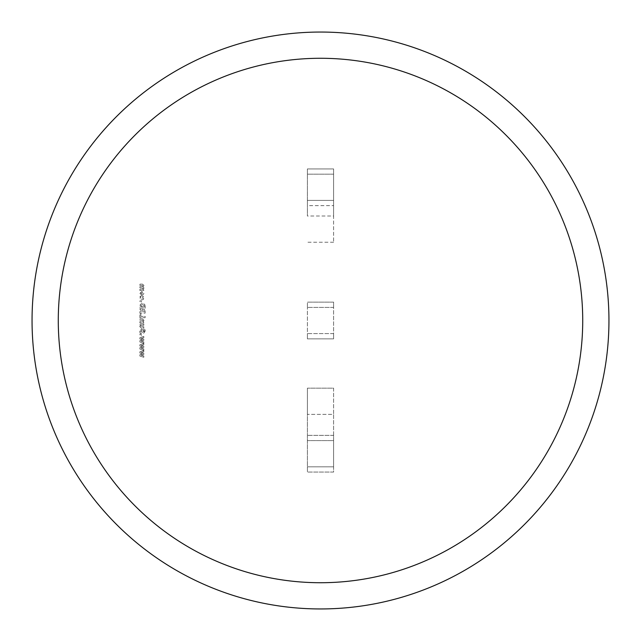 <?xml version="1.0" encoding="UTF-8"?>
<svg xmlns="http://www.w3.org/2000/svg" width="641" height="641" viewBox="0 0 641 641"><rect width="100%" height="100%" fill="white"/><g stroke="black" fill="none" stroke-linecap="round" stroke-linejoin="round"><path stroke-width="0.48" stroke-dasharray="3.21 2.4" d="M320.5 32.05A288.45 288.45 0 0 1 608.95 320.5A288.45 288.45 0 0 1 320.5 608.95A288.45 288.45 0 0 1 32.05 320.5A288.45 288.45 0 0 1 320.5 32.05M320.5 58.275A262.225 262.225 0 0 1 582.725 320.5A262.225 262.225 0 0 1 320.5 582.725A262.225 262.225 0 0 1 58.275 320.5A262.225 262.225 0 0 1 320.5 58.275M141.837 295.741L143.937 293.61L141.837 291.487L139.754 293.61L141.837 295.741L143.937 293.61L141.837 291.487L139.754 293.61L141.837 295.741M141.276 302.248L141.276 300.917L139.882 300.917L139.882 302.248L141.276 302.248L141.276 300.917L139.882 300.917L139.882 302.248L141.276 302.248M140.876 311.806L140.876 309.347L139.882 309.347L139.882 313.129L145.13 313.129L145.13 309.347L144.129 309.347L144.129 311.806L143.199 311.806L143.199 309.547L142.206 309.547L142.206 311.806L140.876 311.806L140.876 309.347L139.882 309.347L139.882 313.129L145.13 313.129L145.13 309.347L144.129 309.347L144.129 311.806L143.199 311.806L143.199 309.547L142.206 309.547L142.206 311.806L140.876 311.806M143.937 320.276L142.446 318.906L139.882 318.906L139.882 320.171L142.687 320.284L142.935 320.877L142.703 321.63L139.882 321.63L139.882 322.888L143.8 322.888L143.392 321.63L143.937 320.276L142.446 318.906L139.882 318.906L139.882 320.171L142.687 320.284L142.935 320.877L142.703 321.63L139.882 321.63L139.882 322.888L143.8 322.888L143.392 321.63L143.937 320.276M143.231 331.213L142.959 330.067L141.517 328.865L139.754 331.325L140.155 333.376L141.413 333.376L140.683 331.277L141.276 330.259L142.062 332.11L143.576 333.376L145.259 330.996L144.914 329.065L143.736 329.065L144.329 330.972L143.76 331.982L142.959 330.067L141.517 328.865L139.754 331.325L140.155 333.376L141.413 333.376L140.683 331.277L141.276 330.259L142.062 332.11L143.576 333.376L145.259 330.996L144.914 329.065L143.736 329.065L144.209 331.645L143.76 331.982L143.231 331.213M141.1 338.36L143.8 337.687L143.8 336.429L139.882 337.663L139.882 338.961L142.526 339.818L139.882 340.635L139.882 341.982L143.8 343.207L143.8 341.885L141.1 341.204L143.8 340.339L143.8 339.217L141.1 338.36L143.8 337.687L143.8 336.429L139.882 337.663L139.882 338.961L142.526 339.818L139.882 340.635L139.882 341.982L143.8 343.207L143.8 341.885L141.1 341.204L143.8 340.339L143.8 339.217L141.1 338.36M141.1 352.43L143.8 351.757L143.8 350.507L139.882 351.741L139.882 353.031L142.526 353.896L139.882 354.713L139.882 356.059L143.8 357.277L143.8 355.955L141.1 355.274L143.8 354.417L143.8 353.287L141.1 352.43L143.8 351.757L143.8 350.507L139.882 351.741L139.882 353.031L142.526 353.896L139.882 354.713L139.882 356.059L143.8 357.277L143.8 355.955L141.1 355.274L143.8 354.417L143.8 353.287L141.1 352.43M333.608 333.608L307.392 333.608L307.392 307.392L307.392 338.857L307.392 333.608L333.608 333.608L333.608 307.392L307.392 307.392L307.392 302.143L307.392 307.392L333.608 307.392L333.608 333.608L307.392 333.608L333.608 333.608L333.608 338.857L307.392 338.857L333.608 338.857L333.608 333.608M333.608 216.009L333.608 168.936L307.392 168.936L333.608 168.936L333.608 242.226L333.608 216.009L307.392 216.009L307.392 174.176L307.392 216.009M333.608 242.226L307.392 242.226M333.608 388.158L333.608 414.374L307.392 414.374L307.392 472.064L307.392 388.158L307.392 414.374L333.608 414.374L333.608 472.064L307.392 472.064L333.608 472.064L333.608 466.824L307.392 466.824L333.608 466.824L333.608 440.599L307.392 440.599L307.392 435.359L307.392 440.599L333.608 440.599L307.392 440.599L333.608 440.599L333.608 388.158L307.392 388.158L333.608 388.158M141.1 345.395L143.8 344.722L143.8 343.472L139.882 344.698L139.882 345.996L142.526 346.861L139.882 347.67L139.882 349.025L143.8 350.242L143.8 348.92L141.1 348.239L143.8 347.382L143.8 346.252L141.1 345.395L143.8 344.722L143.8 343.472L139.882 344.698L139.882 345.996L142.526 346.861L139.882 347.67L139.882 349.025L143.8 350.242L143.8 348.92L141.1 348.239L143.8 347.382L143.8 346.252L141.1 345.395M141.276 335.636L141.276 334.306L139.882 334.306L139.882 335.636L141.276 335.636L141.276 334.306L139.882 334.306L139.882 335.636L141.276 335.636M143.8 325.283L143.8 324.017L139.882 324.017L140.291 325.283L139.754 326.63L141.236 328L143.8 328L143.8 326.742L140.996 326.63L140.748 326.037L140.988 325.283L143.8 325.283L143.8 324.017L139.882 324.017L140.291 325.283L139.754 326.63L141.236 328L143.8 328L143.8 326.742L140.996 326.63L140.748 326.037L140.988 325.283L143.8 325.283M140.876 316.382L140.876 313.93L139.882 313.93L139.882 317.712L145.13 317.712L145.13 316.382L140.876 316.382L140.876 313.93L139.882 313.93L139.882 317.712L145.13 317.712L145.13 316.382L140.876 316.382M145.13 306.31L144.714 304.411L142.502 303.241L140.299 304.427L139.882 308.217L145.13 308.217L144.714 304.411L142.502 303.241L140.299 304.427L139.882 308.217L145.13 308.217L145.13 306.31M141.148 296.334L140.059 296.334L140.259 299.339L141.821 299.988L143.448 299.291L143.616 296.334L142.542 296.334L143.007 297.632L141.821 298.658L140.683 297.608L141.148 296.334L140.059 296.334L140.259 299.339L141.821 299.988L143.448 299.291L143.937 297.704L143.616 296.334L142.542 296.334L143.007 297.632L141.821 298.658L140.683 297.608L141.148 296.334M142.695 285.469L142.703 286.711L139.882 286.711L139.882 287.969L142.695 288.065L142.935 288.618L142.703 289.299L139.882 289.299L139.882 290.557L143.8 290.557L143.392 289.299L143.937 288.009L143.247 286.856L143.937 285.421L142.446 284.123L139.882 284.123L139.882 285.381L142.695 285.469L142.935 286.03L142.703 286.711L139.882 286.711L139.882 287.969L142.695 288.065L142.935 288.618L142.703 289.299L139.882 289.299L139.882 290.557L143.8 290.557L143.392 289.299L143.937 288.009L143.247 286.856L143.937 285.421L142.446 284.123L139.882 284.123L139.882 285.381L142.695 285.469M333.608 174.176L307.392 174.176L333.608 174.176L307.392 174.176L307.392 168.936L307.392 174.176L333.608 174.176M333.608 200.401L307.392 200.401L307.392 205.641L333.608 205.641L307.392 205.641L307.392 200.401L333.608 200.401L333.608 205.641L333.608 200.401L307.392 200.401L333.608 200.401M333.608 435.359L307.392 435.359L333.608 435.359L333.608 440.599L333.608 435.359M307.392 466.824L333.608 466.824L307.392 466.824M333.608 307.392L307.392 307.392L333.608 307.392L333.608 302.143L307.392 302.143L333.608 302.143L333.608 307.392M140.876 306.542L141.084 305.364L142.51 304.635L143.961 305.437L144.129 306.887L140.876 306.887L141.084 305.364L142.51 304.635L143.961 305.437L144.129 306.887L140.876 306.542M140.884 294.187L140.868 293.049L142.807 293.041L143.071 293.61L142.823 294.171L140.884 294.187L140.868 293.049L142.807 293.041L143.071 293.61L142.823 294.171L140.884 294.187"/><path stroke-width="0.96" d="M320.5 32.05A288.45 288.45 0 0 1 608.95 320.5A288.45 288.45 0 0 1 320.5 608.95A288.45 288.45 0 0 1 32.05 320.5A288.45 288.45 0 0 1 320.5 32.05M320.5 582.725A262.225 262.225 0 0 1 58.275 320.5A262.225 262.225 0 0 1 320.5 58.275A262.225 262.225 0 0 1 582.725 320.5A262.225 262.225 0 0 1 320.5 582.725A262.225 262.225 0 0 0 582.725 320.5A262.225 262.225 0 0 0 320.5 58.275"/></g></svg>
